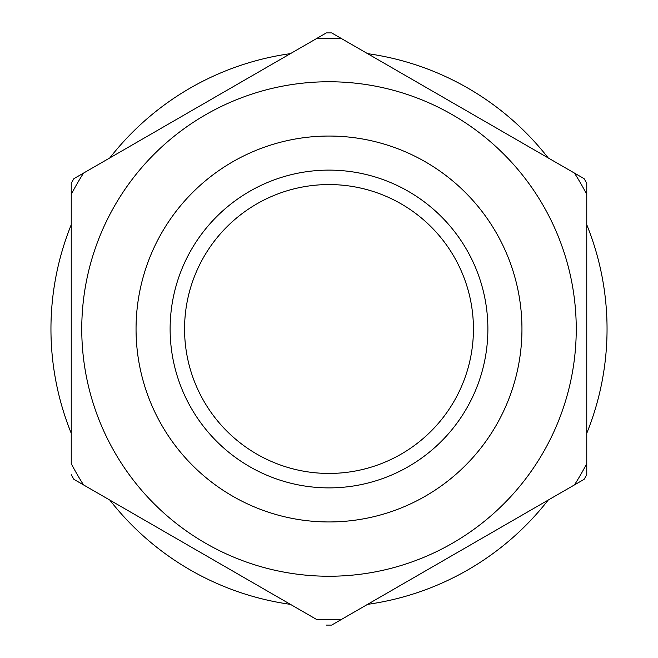 <?xml version="1.0" encoding="UTF-8"?>
<svg xmlns="http://www.w3.org/2000/svg" width="658" height="658" viewBox="0 0 658 658"><rect width="100%" height="100%" fill="white"/><g stroke="black" fill="none" stroke-linecap="round" stroke-linejoin="round"><path stroke-width="0.99" d="M316.712 619.532L83.533 484.905A290.795 290.795 0 0 1 71.245 463.627L71.245 194.373A290.795 290.795 0 0 1 83.533 173.095L316.712 38.468A290.795 290.795 0 0 1 341.288 38.468L574.467 173.095A290.795 290.795 0 0 1 586.755 194.373L586.755 463.627A290.795 290.795 0 0 1 574.467 484.905L341.288 619.532A290.795 290.795 0 0 1 316.712 619.532M586.755 183.261A296.1 296.1 0 0 0 584.09 178.647L574.467 173.095L584.09 178.647A296.1 296.1 0 0 1 586.755 183.261L586.755 194.373M316.712 38.468L326.335 32.908A296.1 296.1 0 0 1 329 32.9A296.1 296.1 0 0 1 331.665 32.908L341.288 38.468M367.567 604.357A278.046 278.046 0 0 0 548.18 500.08M586.755 433.277A278.046 278.046 0 0 0 586.755 224.723M548.18 157.92A278.046 278.046 0 0 0 367.567 53.643M290.433 53.643A278.046 278.046 0 0 0 109.82 157.92M71.245 224.723A278.046 278.046 0 0 0 71.245 433.277M109.82 500.08A278.046 278.046 0 0 0 290.433 604.357M586.755 474.739A296.1 296.1 0 0 1 584.09 479.353A296.1 296.1 0 0 0 586.755 474.739L586.755 463.627M329 184.561A144.439 144.439 0 0 1 473.439 329A144.439 144.439 0 0 1 329 473.439A144.439 144.439 0 0 1 184.561 329A144.439 144.439 0 0 1 329 184.561M71.245 194.373L71.245 183.261A296.1 296.1 0 0 1 73.91 178.647L83.533 173.095M331.665 625.092A296.1 296.1 0 0 1 329 625.1A296.1 296.1 0 0 1 326.335 625.092A296.1 296.1 0 0 0 329 625.1A296.1 296.1 0 0 0 331.665 625.092L341.288 619.532M73.91 479.353A296.1 296.1 0 0 1 71.245 474.739A296.1 296.1 0 0 0 73.91 479.353L83.533 484.905M584.09 479.353L574.467 484.905M329 32.9A296.1 296.1 0 0 1 331.665 32.908A296.1 296.1 0 0 0 329 32.9A296.1 296.1 0 0 0 326.335 32.908M329 81.757A247.244 247.244 0 0 1 576.244 329A247.244 247.244 0 0 1 329 576.244A247.244 247.244 0 0 1 81.757 329A247.244 247.244 0 0 1 329 81.757M329 136.05A192.95 192.95 0 0 1 521.95 329A192.95 192.95 0 0 1 329 521.95A192.95 192.95 0 0 1 136.05 329A192.95 192.95 0 0 1 329 136.05M329 170.118A158.882 158.882 0 0 1 487.882 329A158.882 158.882 0 0 1 329 487.882A158.882 158.882 0 0 1 170.118 329A158.882 158.882 0 0 1 329 170.118M71.245 183.261A296.1 296.1 0 0 1 73.91 178.647"/></g></svg>
